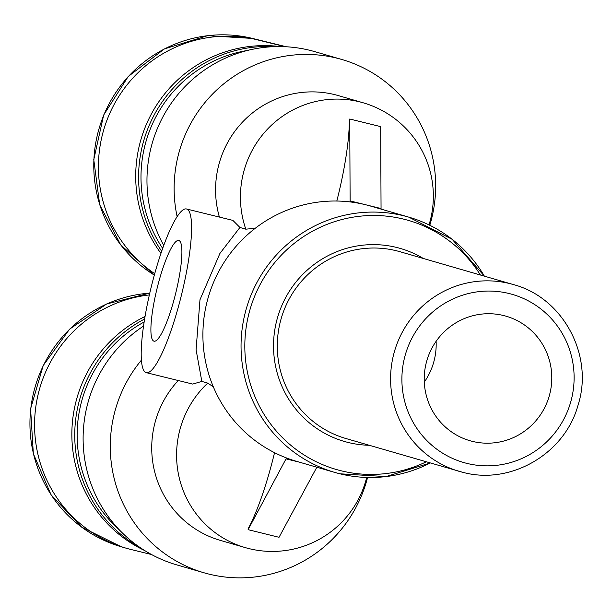 <?xml version="1.0" encoding="UTF-8"?>
<svg xmlns="http://www.w3.org/2000/svg" width="612" height="612" viewBox="0 0 612 612"><rect width="100%" height="100%" fill="white"/><g stroke="black" fill="none" stroke-linecap="round" stroke-linejoin="round"><path stroke-width="0.92" d="M177.136 216.663A132.896 130.585 -73.8 0 1 336.822 58.148A132.896 130.585 -73.8 0 1 341.886 59.502L314.721 51.63A132.896 130.585 106.2 0 0 309.657 50.276A132.896 130.585 106.2 0 0 252.442 49.312A132.896 130.585 106.2 0 0 163.764 245.435M367.575 477.475A132.896 130.585 -73.8 0 1 209.128 574.148A132.896 130.585 -73.8 0 1 204.064 572.794A132.896 130.585 -73.8 0 1 141.395 360.17M143.522 326.081A132.896 130.585 106.2 0 0 123.02 533.587A132.896 130.585 106.2 0 0 176.891 564.922L204.064 572.794M232.874 220.389L239.927 227.473L219.915 253.437L199.979 299.735L196.085 349.735L201.83 381.414L192.719 384.084L146.268 372.654A84.272 15.637 103.8 0 1 146.153 372.624A84.272 15.637 103.8 0 1 151.286 286.776A84.272 15.637 103.8 0 1 186.522 208.983A84.272 15.637 103.8 0 1 186.637 209.013A84.272 15.637 103.8 0 1 181.504 294.862A84.272 15.637 103.8 0 1 146.268 372.654M175.644 293.5A51.859 9.624 103.8 0 1 154.01 341.182A51.859 9.624 103.8 0 1 157.146 288.137A51.859 9.624 103.8 0 1 178.78 240.455A51.859 9.624 103.8 0 1 175.644 293.5M424.284 382.118A64.826 63.702 106.2 0 0 436.111 341.297M503.577 315.532A64.826 63.702 -73.8 0 1 506.048 316.19A64.826 63.702 -73.8 0 1 549.538 394.931A64.826 63.702 -73.8 0 1 472.426 441.382A64.826 63.702 -73.8 0 1 469.962 440.724A64.826 63.702 -73.8 0 1 426.472 361.983A64.826 63.702 -73.8 0 1 503.577 315.532M484.375 276.165A132.896 130.585 106.2 0 0 408.808 217.145L370.658 206.091A132.896 130.585 106.2 0 0 365.594 204.737A132.896 130.585 106.2 0 0 349.888 201.891A132.896 130.585 106.2 0 0 206.856 302.542A132.896 130.585 106.2 0 0 286.515 457.967A132.896 130.585 106.2 0 0 296.682 461.379L334.833 472.433A132.896 130.585 106.2 0 0 339.889 473.795A132.896 130.585 106.2 0 0 430.244 462.963M161.698 251.234A129.652 127.403 -73.8 0 1 142.451 145.495A129.652 127.403 -73.8 0 1 274.36 46.642M160.956 253.391A129.652 127.403 -73.8 0 1 139.567 144.654A129.652 127.403 -73.8 0 1 279.921 46.558M140.117 547.564A129.652 127.403 -73.8 0 1 78.604 403.492A129.652 127.403 -73.8 0 1 144.616 319.005M144.776 550.601A129.652 127.403 -73.8 0 1 75.712 402.658A129.652 127.403 -73.8 0 1 145.036 316.488M123.02 533.587L115.339 526.129A127.227 125.009 -73.8 0 1 144.134 321.988M151.592 554.564L130.999 549.492A129.652 127.403 -73.8 0 1 126.057 548.168A129.652 127.403 -73.8 0 1 35.121 412.802A129.652 127.403 -73.8 0 1 149.359 294.938M162.685 248.403A127.227 125.009 -73.8 0 1 241.962 51.507L252.442 49.312M154.721 273.702A129.652 127.403 -73.8 0 1 109.487 113.993A129.652 127.403 -73.8 0 1 257.139 39.78L285.314 46.711M219.402 217.069A97.239 95.549 -73.8 0 1 243.691 120.87A97.239 95.549 -73.8 0 1 338.321 95.594L363.176 102.793A97.239 95.549 106.2 0 0 359.474 101.799A97.239 95.549 106.2 0 0 265.463 131.381A97.239 95.549 106.2 0 0 245.817 229.179L255.288 228.245M239.927 227.473L245.817 229.179M213.305 386.761L207.72 383.12L201.83 381.414M286.515 457.967L248.105 529.678L279.034 537.29L316.84 467.224M248.105 529.678L248.51 528.041A95.877 17.786 -76.2 0 0 274.551 452.673M286.278 458.931L299.199 462.114M380.924 209.067L381.054 208.539L350.125 200.935L349.888 201.891M336.822 201.034A95.877 17.786 -76.2 0 0 349.33 120.648L349.735 119.011L380.664 126.623L381.054 208.539M349.735 119.011L350.125 200.935M341.886 59.502A132.896 130.585 -73.8 0 1 429.792 225.277M207.72 383.12A97.239 95.549 106.2 0 0 179.033 476.916A97.239 95.549 106.2 0 0 245.198 547.595L220.343 540.388A97.239 95.549 -73.8 0 1 178.268 380.526M513.33 284.557L400.034 251.723A97.239 95.549 -73.8 0 0 396.331 250.736A97.239 95.549 -73.8 0 0 280.671 320.413A97.239 95.549 -73.8 0 0 345.91 438.521L462.924 472.349C510.706 485.347 564.83 453.783 578.019 405.236C594.168 355.572 563.071 297.554 513.33 284.557A97.239 95.549 106.2 0 0 509.628 283.563A97.239 95.549 106.2 0 0 393.967 353.239A97.239 95.549 106.2 0 0 459.207 471.355A97.239 95.549 106.2 0 0 462.909 472.349M509.023 293.508A87.516 85.994 -73.8 0 1 571.509 399.001A87.516 85.994 -73.8 0 1 466.979 463.406A87.516 85.994 -73.8 0 1 404.494 357.913A87.516 85.994 -73.8 0 1 509.023 293.508M423.351 258.486A100.483 98.739 106.2 0 0 396.53 247.424A100.483 98.739 106.2 0 0 276.517 321.377A100.483 98.739 106.2 0 0 348.259 442.499A100.483 98.739 106.2 0 0 369.227 445.284M484.413 276.173L452.192 239.33L408.808 217.145A132.896 130.585 106.2 0 0 403.744 215.791A132.896 130.585 106.2 0 0 245.672 311.018A132.896 130.585 106.2 0 0 334.833 472.433L339.897 473.795L385.965 476.595L430.282 462.97M426.266 461.808A129.652 127.403 -73.8 0 1 341.251 470.812A129.652 127.403 -73.8 0 1 248.679 314.53A129.652 127.403 -73.8 0 1 403.538 219.104A129.652 127.403 -73.8 0 1 480.397 275.01M149.772 293.117L106.603 303.988L69.584 329.157L43.192 365.563L30.6 408.824L33.339 453.714L51.071 494.81L81.671 527.154L121.436 546.83A129.652 127.403 -73.8 0 1 30.753 408.908A129.652 127.403 -73.8 0 1 149.772 293.133M252.504 38.441L207.567 35.687L164.353 48.922L128.229 76.5L103.688 114.987L93.766 159.602L99.702 204.798L120.763 244.968L154.331 275.109A129.652 127.403 -73.8 0 1 103.856 115.002A129.652 127.403 -73.8 0 1 252.511 38.441L286.362 46.772L252.504 38.441A9.723 1.805 103.8 0 1 252.511 38.441L257.139 39.78M121.436 546.83L126.057 548.168M186.522 208.983L232.981 220.412M429.02 224.902A97.239 97.239 0 0 0 363.176 102.793M245.198 547.595A97.239 97.239 0 0 0 366.68 477.452"/></g></svg>
